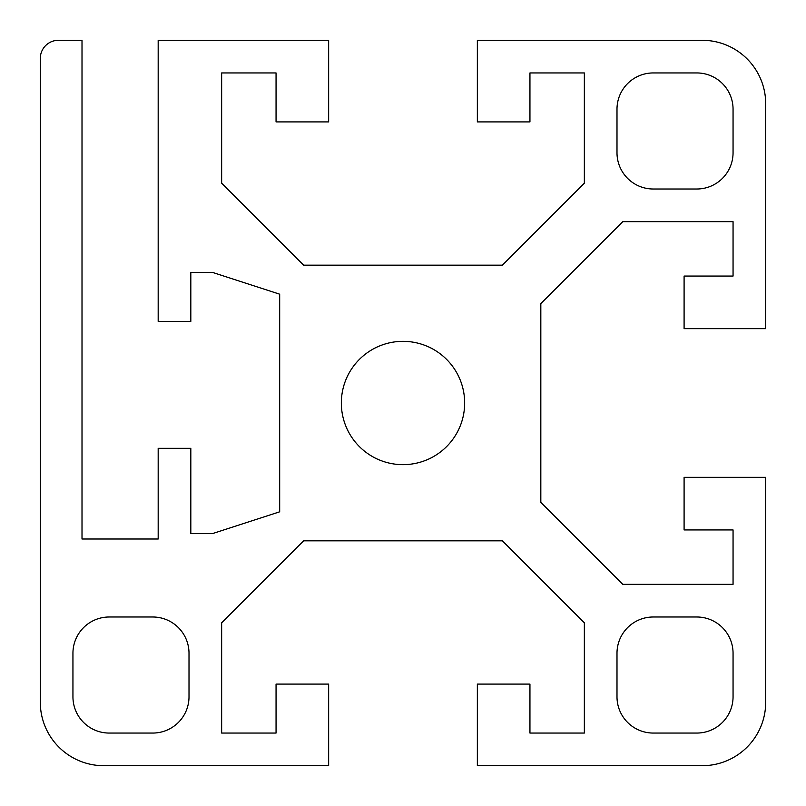 <?xml version="1.0" encoding="UTF-8"?>
<svg xmlns="http://www.w3.org/2000/svg" width="806" height="806" viewBox="0 0 806 806"><rect width="100%" height="100%" fill="white"/><g stroke="black" fill="none" stroke-linecap="round" stroke-linejoin="round"><path stroke-width="0.6" stroke-dasharray="4.03 3.02" d="M765.7 103.773A63.473 63.473 0 0 0 702.228 40.3L477.354 40.3L477.354 121.908L529.945 121.908L529.945 72.943L584.35 72.943L584.35 183.184L502.36 265.174L303.64 265.174L221.65 183.184L221.65 72.943L276.055 72.943L276.055 121.908L328.647 121.908L328.647 40.3L158.178 40.3L158.178 321.393L190.821 321.393L190.821 272.428L212.583 272.428L279.682 294.19L279.682 511.81L212.583 533.572L190.821 533.572L190.821 448.338L158.178 448.338L158.178 539.013L82.011 539.013L82.011 40.3L58.435 40.3A18.135 18.135 0 0 0 40.3 58.435L40.3 702.228A63.473 63.473 0 0 0 103.773 765.7L328.647 765.7L328.647 684.093L276.055 684.093L276.055 733.057L221.65 733.057L221.65 622.816L303.64 540.826L502.36 540.826L584.35 622.816L584.35 733.057L529.945 733.057L529.945 684.093L477.354 684.093L477.354 765.7L702.228 765.7A63.473 63.473 0 0 0 765.7 702.228L765.7 477.354L684.093 477.354L684.093 529.945L733.057 529.945L733.057 584.35L622.816 584.35L540.826 502.36L540.826 303.64L622.816 221.65L733.057 221.65L733.057 276.055L684.093 276.055L684.093 328.647L765.7 328.647L765.7 103.773M653.263 189.007L696.787 189.007A36.27 36.27 0 0 0 733.057 152.737L733.057 109.213A36.27 36.27 0 0 0 696.787 72.943L653.263 72.943A36.27 36.27 0 0 0 616.993 109.213L616.993 152.737A36.27 36.27 0 0 0 653.263 189.007M616.993 653.263L616.993 696.787A36.27 36.27 0 0 0 653.263 733.057L696.787 733.057A36.27 36.27 0 0 0 733.057 696.787L733.057 653.263A36.27 36.27 0 0 0 696.787 616.993L653.263 616.993A36.27 36.27 0 0 0 616.993 653.263M341.341 403A61.659 61.659 0 0 0 433.83 456.398A61.659 61.659 0 0 0 433.83 349.603A61.659 61.659 0 0 0 341.341 403M152.737 616.993L109.213 616.993A36.27 36.27 0 0 0 72.943 653.263L72.943 696.787A36.27 36.27 0 0 0 109.213 733.057L152.737 733.057A36.27 36.27 0 0 0 189.007 696.787L189.007 653.263A36.27 36.27 0 0 0 152.737 616.993"/><path stroke-width="1.21" d="M702.228 40.3A63.473 63.473 0 0 1 765.7 103.773L765.7 328.647L684.093 328.647L684.093 276.055L733.057 276.055L733.057 221.65L622.816 221.65L540.826 303.64L540.826 502.36L622.816 584.35L733.057 584.35L733.057 529.945L684.093 529.945L684.093 477.354L765.7 477.354L765.7 702.228A63.473 63.473 0 0 1 702.228 765.7L477.354 765.7L477.354 684.093L529.945 684.093L529.945 733.057L584.35 733.057L584.35 622.816L502.36 540.826L303.64 540.826L221.65 622.816L221.65 733.057L276.055 733.057L276.055 684.093L328.647 684.093L328.647 765.7L103.773 765.7A63.473 63.473 0 0 1 40.3 702.228L40.3 58.435A18.135 18.135 0 0 1 58.435 40.3L82.011 40.3L82.011 539.013L158.178 539.013L158.178 448.338L190.821 448.338L190.821 533.572L212.583 533.572L279.682 511.81L279.682 294.19L212.583 272.428L190.821 272.428L190.821 321.393L158.178 321.393L158.178 40.3L328.647 40.3L328.647 121.908L276.055 121.908L276.055 72.943L221.65 72.943L221.65 183.184L303.64 265.174L502.36 265.174L584.35 183.184L584.35 72.943L529.945 72.943L529.945 121.908L477.354 121.908L477.354 40.3L702.228 40.3M696.787 189.007L653.263 189.007A36.27 36.27 0 0 1 616.993 152.737L616.993 109.213A36.27 36.27 0 0 1 653.263 72.943L696.787 72.943A36.27 36.27 0 0 1 733.057 109.213L733.057 152.737A36.27 36.27 0 0 1 696.787 189.007M616.993 696.787L616.993 653.263A36.27 36.27 0 0 1 653.263 616.993L696.787 616.993A36.27 36.27 0 0 1 733.057 653.263L733.057 696.787A36.27 36.27 0 0 1 696.787 733.057L653.263 733.057A36.27 36.27 0 0 1 616.993 696.787M464.659 403A61.659 61.659 0 0 1 403 464.659A61.659 61.659 0 0 1 341.341 403A61.659 61.659 0 0 1 403 341.341A61.659 61.659 0 0 1 464.659 403M109.213 616.993L152.737 616.993A36.27 36.27 0 0 1 189.007 653.263L189.007 696.787A36.27 36.27 0 0 1 152.737 733.057L109.213 733.057A36.27 36.27 0 0 1 72.943 696.787L72.943 653.263A36.27 36.27 0 0 1 109.213 616.993"/></g></svg>
